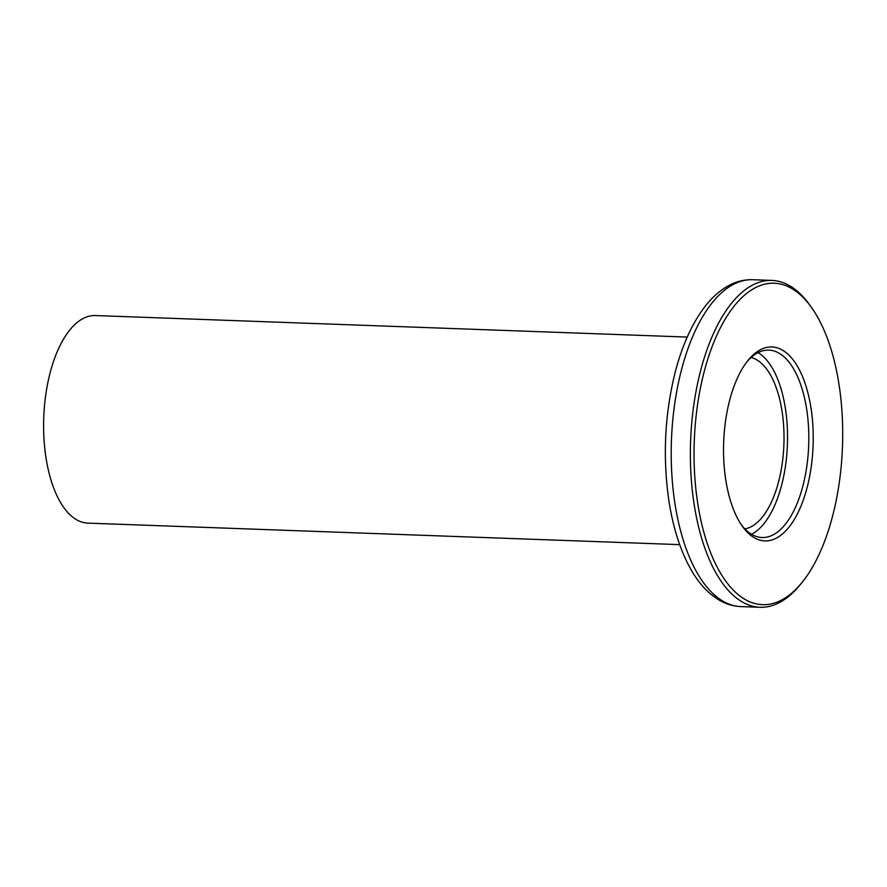 <?xml version="1.0" encoding="UTF-8"?>
<svg xmlns="http://www.w3.org/2000/svg" width="887" height="887" viewBox="0 0 887 887"><rect width="100%" height="100%" fill="white"/><g stroke="black" fill="none" stroke-linecap="round" stroke-linejoin="round"><path stroke-width="1.33" d="M725.699 479.446A97.038 44.749 -87.9 0 1 748.151 360.244A97.038 44.749 -87.9 0 1 811.051 408.419A97.038 44.749 -87.9 0 1 794.774 518.662A97.038 44.749 -87.9 0 1 742.131 525.947A97.038 44.749 -87.9 0 1 725.699 479.446M741.122 524.461A93.767 43.241 92.1 0 0 762.066 537.533A93.767 43.241 92.1 0 0 806.715 409.517A93.767 43.241 92.1 0 0 768.885 350.132A93.767 43.241 92.1 0 0 747.042 361.641M697.648 502.796A160.813 74.153 92.1 0 0 801.892 582.648A160.813 74.153 92.1 0 0 839.102 385.08A160.813 74.153 92.1 0 0 811.882 308.022A160.813 74.153 92.1 0 0 724.624 320.096A160.813 74.153 92.1 0 0 697.648 502.796M801.892 582.648L800.041 584.91A163.541 75.406 -87.9 0 1 760.015 607.285A163.541 75.406 -87.9 0 1 694.033 503.705A163.541 75.406 -87.9 0 1 771.901 280.414A163.541 75.406 -87.9 0 1 810.197 305.638L811.882 308.022M751.101 357.505A86.128 39.715 -87.9 0 1 782.09 411.535A86.128 39.715 -87.9 0 1 744.869 528.885M758.141 352.627A93.767 43.241 -87.9 0 1 785.438 408.741A93.767 43.241 -87.9 0 1 751.544 534.262M679.686 544.629L87.824 523.119A103.846 47.887 -87.9 0 1 45.924 457.337A103.846 47.887 -87.9 0 1 95.375 315.55L687.225 337.071M674.863 503.007A163.541 75.406 92.1 0 0 740.845 606.586C733.072 606.253 725.699 604.014 718.725 599.856L710.853 594.257C703.757 588.258 697.437 580.553 691.893 571.139C680.883 552.246 673.211 528.752 668.887 500.667C662.678 457.637 664.662 415.293 674.841 373.615C681.205 348.569 690.108 327.78 701.528 311.226C709.888 299.152 719.401 290.371 730.068 284.882C737.363 281.201 744.914 279.483 752.73 279.715A163.541 75.406 92.1 0 0 674.863 503.007M760.015 607.285L740.845 606.586M771.901 280.414L752.73 279.715"/></g></svg>
